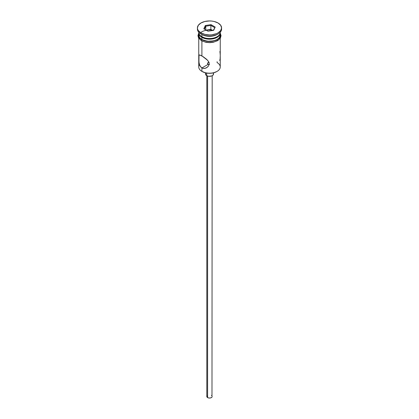 <?xml version="1.0" encoding="UTF-8"?>
<svg xmlns="http://www.w3.org/2000/svg" width="419" height="419" viewBox="0 0 419 419"><rect width="100%" height="100%" fill="white"/><g stroke="black" fill="none" stroke-linecap="round" stroke-linejoin="round"><path stroke-width="0.63" d="M217.1 61.693L217.1 62.593A10.747 6.206 180 0 1 217.1 71.371A10.747 6.206 180 0 1 201.9 71.371L202.283 71.586A10.208 5.897 0 0 0 216.717 71.586L213.407 72.864L209.5 73.315L205.593 72.864L201.9 71.371A10.747 6.206 0 0 0 213.611 72.712A10.747 6.206 0 0 0 220.247 66.982L220.247 38.297M208.908 62.29L207.635 62.944L207.635 63.992L208.075 64.406L207.525 63.735L207.635 62.944L209.107 62.284M207.484 63.468L207.525 63.196M207.599 76.054L207.599 397.594A2.687 1.55 0 0 0 210.527 397.93A2.687 1.55 0 0 0 212.187 396.5L211.736 397.359L210.527 397.93L208.976 398.019L207.599 397.594L207.599 76.054M206.651 73.079L206.651 75.645A4.033 2.325 0 0 0 211.04 76.153A4.033 2.325 0 0 0 213.533 74.001L212.852 75.294L211.742 75.939L208.714 76.284L206.651 75.645L206.651 73.079M199.025 62.766L198.805 55.816L199.549 54.91L203.032 56.596L206.572 59.268L208.432 61.373L209.207 63.751L208.426 66.076L207.594 67.019L205.436 68.276L203.026 68.412L200.921 67.192L199.554 64.887L198.925 62.022L199.025 55.109M199.549 54.91L201.9 55.9L201.9 40.978L201.9 55.9L207.594 60.284L209.002 62.536L209.207 63.751L208.426 66.076L206.551 67.784L204.231 68.507L201.9 67.967L201.9 71.371L201.9 67.967L200.13 66.139L199.161 63.494M209.107 64.652L208.075 64.406L201.9 67.967L208.075 64.406L209.5 64.631M201.9 36.704L202.471 37.034A9.941 5.74 0 0 0 216.529 37.034L213.302 38.281L209.5 38.716L205.698 38.281L201.9 36.704A10.747 6.206 0 0 0 213.611 38.05A10.747 6.206 0 0 0 220.247 32.321L220.247 32.226A10.747 6.206 180 0 1 217.1 36.704A10.747 6.206 180 0 1 201.9 36.704L201.9 34.51A10.747 6.206 0 0 0 217.1 34.51L218.048 33.965A12.093 6.982 180 0 1 200.952 33.965L201.9 34.51L201.9 36.704A10.747 6.206 180 0 1 198.753 32.226L198.753 32.321A10.747 6.206 0 0 0 201.9 36.704L202.471 37.034M197.407 27.932L197.407 29.026A12.093 6.982 0 0 0 200.952 33.965L200.952 32.865A12.093 6.982 180 0 1 197.407 27.932A12.093 6.982 180 0 1 204.875 21.479A12.093 6.982 180 0 1 218.048 22.993L214.125 21.479L211.857 21.086L209.5 20.95L204.875 21.479L200.952 22.993L198.328 25.26L197.407 27.932L197.642 29.293L198.328 30.603L200.952 32.865L204.875 34.379L209.5 34.913L211.857 34.777L216.22 33.735L218.048 32.865L220.672 30.603L221.593 27.932L220.672 25.26L218.048 22.993A12.093 6.982 180 0 1 221.593 27.932A12.093 6.982 180 0 1 214.125 34.379A12.093 6.982 180 0 1 200.952 32.865L200.952 33.965A12.093 6.982 0 0 0 214.125 35.479A12.093 6.982 0 0 0 221.593 29.026A12.093 6.982 0 0 0 221.551 28.482A12.093 6.982 180 0 1 218.048 33.965M198.753 32.975A10.747 6.206 180 0 0 201.9 37.364L207.405 39.061L213.611 38.71L217.1 37.364L218.435 36.422L220.043 34.185L220.232 32.645A10.747 6.206 180 0 1 220.247 32.975A10.747 6.206 180 0 1 213.611 38.71A10.747 6.206 180 0 1 201.9 37.364L201.9 39.559A10.747 6.206 0 0 0 213.611 40.905A10.747 6.206 0 0 0 220.247 35.17L219.43 37.548L217.1 39.559L213.611 40.905L207.405 41.256L201.9 39.559L201.9 37.364L199.57 35.353L198.768 32.645A10.747 6.206 180 0 0 198.753 32.975L198.753 35.17A10.747 6.206 0 0 0 201.9 39.559L199.57 37.548L198.753 35.17M217.545 34.238A10.747 6.206 180 0 1 201.9 34.51L200.952 33.965A12.093 6.982 180 0 1 197.449 28.482M220.027 33.572A10.884 6.285 180 0 1 214.916 40.617A10.884 6.285 180 0 1 201.806 39.611A0.67 0.388 120 0 0 201.366 40.208A0.67 0.388 120 0 0 201.471 40.743A0.67 0.388 -60 0 1 201.366 40.208A0.67 0.388 -60 0 1 201.806 39.611A10.884 6.285 180 0 1 198.753 34.185M213.297 30.378A10.884 6.285 0 0 0 200.596 32.656M203.456 41.491L201.806 40.711A0.67 0.388 -60 0 1 201.471 40.743L205.97 42.345L209.914 42.67L213.339 42.282L217.822 40.57L220.436 37.988L221.054 35.694L220.247 33.138M205.331 25.522L211.024 24.642L215.193 27.052L213.669 30.336L207.976 31.221L203.807 28.811L205.331 25.522L203.807 28.811L207.976 31.221L213.669 30.336L215.193 27.052L213.287 30.398L215.193 27.052L211.024 24.642L205.331 25.522L205.771 26.214L205.771 29.948L205.771 26.214L210.867 25.428L210.867 29.377L206.069 30.121L210.867 29.377L210.867 25.428L214.596 27.581L210.867 25.428L211.024 24.642L210.867 25.428L205.771 26.214L205.331 25.522M220.174 33.944L220.174 36.395L218.55 38.663L215.544 40.397L209.5 41.455L203.456 40.397L200.45 38.663L198.826 36.395L198.826 33.944M205.336 42.073L209.5 42.549L213.664 42.073M215.544 41.491L218.55 39.758M219.556 38.674L220.384 36.27M198.616 36.27L199.444 38.674M199.491 64.715L199.491 64.715A10.747 6.206 180 0 0 201.9 71.371L202.283 71.586M198.753 38.297L198.753 66.982A10.747 6.206 0 0 0 201.9 71.371M201.9 34.51L200.952 33.965M220.001 52.506L219.844 51.616M220.195 54.585L220.08 53.082M220.075 59.817L220.237 56.046M219.446 60.184L219.839 60.111M205.467 72.838L205.467 74.001A4.033 2.325 0 0 0 206.651 75.645L205.546 74.456L205.776 73.11M213.224 73.11L213.533 74.001L213.533 72.838M206.813 75.734L206.813 396.5A2.687 1.55 0 0 0 207.599 397.594L206.866 396.803L207.017 395.903M211.401 395.4L211.736 395.636M211.983 395.903L212.187 75.734M204.404 29.157L205.771 26.214L204.404 29.157M212.768 30.477L210.867 29.377L212.768 30.477M217.1 71.371L216.717 71.586M217.1 36.704L216.529 37.034M220.247 32.975L220.247 35.17M221.593 27.932L221.593 29.026M198.753 33.138L197.951 35.573L198.527 37.92L201.471 40.743"/></g></svg>
